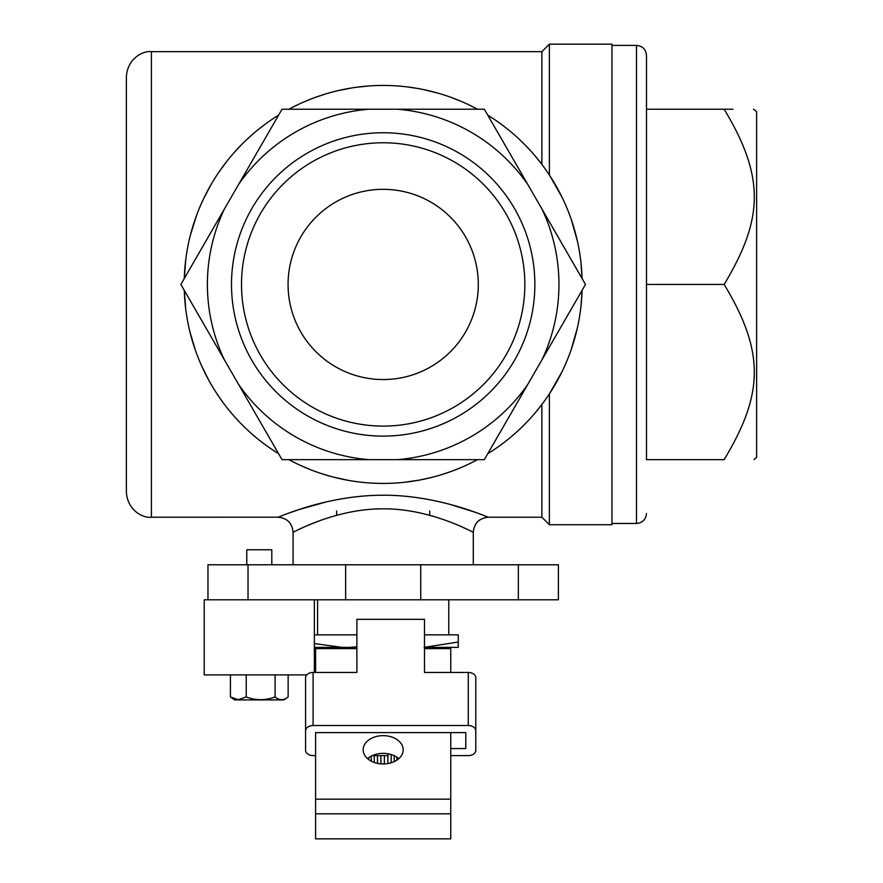 <?xml version="1.0" encoding="UTF-8"?>
<svg xmlns="http://www.w3.org/2000/svg" width="883" height="883" viewBox="0 0 883 883"><rect width="100%" height="100%" fill="white"/><g stroke="black" fill="none" stroke-linecap="round" stroke-linejoin="round"><path stroke-width="1.32" d="M420.727 564.778L558.387 564.778L558.387 599.811L207.969 599.811L207.969 564.778L420.727 564.778L420.727 599.811M345.639 599.811L345.639 564.778M207.969 564.778L207.969 599.811M471.897 531.555L473.288 532.228L473.288 564.778M151.401 517.217C144.194 518.387 127.627 511.423 126.368 492.184L126.368 76.689C127.627 57.45 144.194 50.497 151.401 51.655L151.401 517.217L278.079 517.206C275.993 518.586 324.138 495.628 380.981 495.242C437.924 494.381 487.913 517.46 488.288 517.206C479.237 518.166 474.226 523.166 473.266 532.228C472.946 532.493 430.109 507.935 381.301 508.84C333.244 509.215 292.35 533.111 293.068 532.228L294.712 531.423M293.068 564.778L293.068 532.228C292.174 523.111 287.174 518.111 278.057 517.217M295.805 530.904L298.277 529.723M298.377 529.679L303.553 527.294M306.07 526.191L309.359 524.789M309.547 524.712L311.445 523.928M311.644 523.851L318.995 520.992M333.84 516.091L336.622 515.308L336.622 510.959M431.169 515.705L433.961 516.522M438.752 518.012L439.844 518.365M460.871 526.445L471.434 531.323M473.288 532.228C474.182 523.111 479.193 518.111 488.31 517.217L488.2 517.173M487.78 517.008L486.665 516.566M483.774 515.44L482.052 514.789M480.396 514.16L478.111 513.31M474.745 512.107L449.602 504.27M449.469 504.237L447.769 503.785M442.549 502.482L439.502 501.765M326.865 501.765L299.503 509.414M299.116 509.535L288.001 513.409M285.253 514.425L284.061 514.877M191.456 337.692L190.331 333.476M545.264 399.878L541.875 404.491L541.875 517.217L549.381 524.723L549.381 393.862L547.272 397.008M185.805 259.194L184.282 278.531L224.348 209.116L180.86 284.436L224.348 359.756A175.783 175.783 0 0 1 224.348 209.116L238.542 184.547A175.783 175.783 0 0 1 368.995 109.227L397.361 109.227A175.783 175.783 0 0 1 527.824 184.547L542.007 209.116A175.783 175.783 0 0 1 542.007 359.756L527.824 384.326A175.783 175.783 0 0 1 397.361 459.646L368.995 459.646A175.783 175.783 0 0 1 238.542 384.326L278.609 453.73A198.984 198.984 0 0 1 184.282 290.352L185.728 309.138M189.856 331.566L195.485 350.529M201.92 366.544L208.642 380.01M215.386 391.401L222.008 401.147M228.421 409.524L234.459 416.644M240.209 422.847L245.551 428.156M250.507 432.736L255.11 436.732M259.381 440.22L263.211 443.189M272.417 449.745L277.792 453.222M291.28 460.937L292.439 461.533M299.536 464.988L309.061 469.105M320.341 473.244L330.485 476.323M333.465 477.118L348.884 480.451M364.558 482.548L366.886 482.758M386.037 483.409L389.933 483.31M403.973 482.339L419.315 480.12M419.69 480.043L432.306 477.261M443.575 474.039L452.504 470.959M453.288 470.661L461.643 467.306M468.939 463.994L475.308 460.816M580.992 306.07L582.085 290.352A198.984 198.984 0 0 1 487.747 453.73L489.811 452.438M490.253 452.162L492.405 450.772M494.039 449.679L497.703 447.162M501.776 444.226L506.224 440.827M511.158 436.809L516.522 432.14M522.272 426.743L528.42 420.451M535.01 413.056L541.732 404.679M151.401 51.655L541.875 51.655L541.875 164.381L535.385 156.258M529.171 149.227L523.387 143.234M517.99 138.068L512.968 133.598M508.321 129.724L504.127 126.424M501.599 124.514L499.668 123.112M494.778 119.691L489.657 116.335M185.728 259.734L184.282 278.52A198.984 198.984 0 0 1 278.609 115.143L238.542 184.547L282.019 109.227L368.995 109.227L288.851 109.227A198.984 198.984 0 0 1 477.504 109.227L477.019 108.962M476.699 108.797L469.248 105.022M460.297 101.004L449.933 96.975M437.747 93.079L423.564 89.591M417.03 88.344L406.699 86.843M387.714 85.496L386.577 85.474M368.84 85.971L356.279 87.274M352.063 87.903L337.803 90.695M325.551 93.973L315.176 97.428M315.088 97.461L306.125 100.971M298.311 104.459L291.522 107.814M275.684 116.986L272.152 119.304M271.644 119.647L267.637 122.428M263.134 125.739L258.211 129.591M252.759 134.15L246.876 139.47M240.496 145.739L233.686 153.112M226.534 161.721L219.15 171.788M211.567 183.719L203.973 197.958M196.688 215.044L190.331 235.397M189.856 237.306L191.456 231.18M549.414 175.055L562.041 197.24M571.301 219.569L577.361 240.96M580.981 262.781L582.085 278.52L542.007 209.116L585.495 284.436L542.007 359.756L582.085 290.352M541.875 164.381L543.133 166.059M543.464 166.512L545.253 168.995M547.239 171.832L549.381 175.011L549.381 44.15L611.952 44.15L611.952 524.723L549.381 524.723M549.381 393.862L561.72 372.306M570.992 350.187L577.305 328.156M429.734 515.308L429.734 510.959M448.763 599.811L448.763 634.855M317.604 634.855L317.604 599.811M424.48 634.855L458.266 634.855L458.266 642.018L424.127 647.371M314.359 634.855L356.898 634.855M356.898 647.371L314.359 647.371M458.266 642.018L458.266 647.371L424.48 647.371M356.898 646.897L349.039 647.371M342.229 647.371L314.359 643.586M367.549 758.652A20.022 14.161 180 0 1 383.178 753.342A20.022 14.161 180 0 1 398.807 758.652M383.178 735.649A20.022 14.161 0 0 0 363.156 749.81A20.022 14.161 0 0 0 383.178 763.961A20.022 14.161 0 0 0 403.2 749.81A20.022 14.161 0 0 0 383.178 735.649M450.76 813.817L315.595 813.817L315.595 838.85L450.76 838.85L450.76 732.614M450.76 672.438L450.76 648.619L424.48 648.619M315.595 813.817L315.595 732.614L465.783 732.614L465.783 748.541L450.76 748.541M315.595 672.438L315.595 648.619L356.898 648.619M396.964 757.239L396.964 760.075L396.953 757.228M394.237 755.705L394.237 761.61M394.215 761.621L394.215 755.693M391.169 754.524L391.169 762.791L391.147 754.512M387.858 755.616L387.858 763.574L387.836 755.616M384.403 755.616L384.381 763.938M380.915 755.616L380.893 763.872M377.471 763.376L377.471 755.616L377.494 763.387M374.249 755.616L374.249 762.482L374.226 755.616M371.268 756.124L371.268 761.19L371.246 756.135M368.652 757.757L368.652 759.557L368.641 757.769M314.359 672.438L314.359 599.811L204.227 599.811L204.227 674.899L306.754 674.899M230.43 696.963L238.333 699.667L246.236 696.963C255.606 700.561 265.22 700.561 275.099 696.963C279.326 700.561 283.686 700.561 288.145 696.963L283.94 699.932L234.646 699.932L230.43 696.963L230.43 674.899M288.145 696.963L288.145 674.899M246.236 696.963L246.236 674.899M275.099 696.963L275.099 674.899M246.776 564.778L246.776 549.756L271.798 549.756L271.798 564.778M313.101 672.438A7.505 5.309 180 0 0 305.584 677.747L305.584 730.848A7.505 5.309 0 0 1 313.101 725.528L313.101 672.438L356.898 672.438L356.898 619.336L424.48 619.336L424.48 672.438L468.277 672.438L468.277 725.528A7.505 5.309 0 0 1 475.794 730.848L475.794 750.307A7.505 5.309 0 0 1 468.277 755.616L450.76 755.616M315.595 755.616L313.101 755.616A7.505 5.309 0 0 1 305.584 750.307L305.584 730.848M393.189 755.241L394.061 755.616M315.595 748.541L315.595 732.614L315.595 748.541M388.189 753.795L388.189 755.616L372.295 755.616M468.277 725.528L313.101 725.528M475.794 730.848L475.794 677.747A7.505 5.309 180 0 0 468.277 672.438M465.783 748.541L465.783 732.614M475.794 697.217L475.794 750.307M487.747 453.73L527.824 384.326L484.337 459.646L397.361 459.646L477.504 459.646A198.984 198.984 0 0 1 288.851 459.646L368.995 459.646L282.019 459.646L184.282 290.352M534.866 284.436A151.677 151.677 0 0 0 383.178 132.759A151.677 151.677 0 0 0 231.501 284.436A151.677 151.677 0 0 0 383.178 436.114A151.677 151.677 0 0 0 534.866 284.436M477.504 109.227L397.361 109.227L484.337 109.227L527.824 184.547L487.747 115.143A198.984 198.984 0 0 1 582.085 278.52M288.068 284.436A95.11 95.11 0 0 1 383.178 189.326A95.11 95.11 0 0 1 478.299 284.436A95.11 95.11 0 0 1 383.178 379.547A95.11 95.11 0 0 1 288.068 284.436M524.844 284.436A141.666 141.666 0 0 0 383.178 142.77A141.666 141.666 0 0 0 241.512 284.436A141.666 141.666 0 0 0 383.178 426.103A141.666 141.666 0 0 0 524.844 284.436M646.499 459.646L646.499 55.408L646.499 459.646L724.148 459.646C764.336 459.646 764.336 459.646 724.148 459.646C764.336 459.646 764.336 459.646 724.148 459.646C763.199 394.69 765.473 352.869 724.148 284.436L646.499 284.436M754.005 459.646L756.632 457.262L756.632 111.611L753.497 109.227M724.148 284.436C763.199 219.481 765.473 177.66 724.148 109.227C764.336 109.227 764.336 109.227 724.148 109.227L733 109.227M724.148 109.227L646.499 109.227M518.343 564.778L518.343 599.811M248.024 599.811L248.024 564.778M315.595 799.159L450.76 799.159M611.952 45.397L636.488 45.397L636.488 523.476C642.559 522.879 645.903 519.546 646.499 513.465M488.31 517.217L541.875 517.217M541.875 51.655L549.381 44.15M429.48 647.371L429.48 648.619M336.876 647.371L336.876 648.619M636.488 45.397C642.559 45.993 645.903 49.327 646.499 55.408M611.952 523.476L636.488 523.476"/></g></svg>
